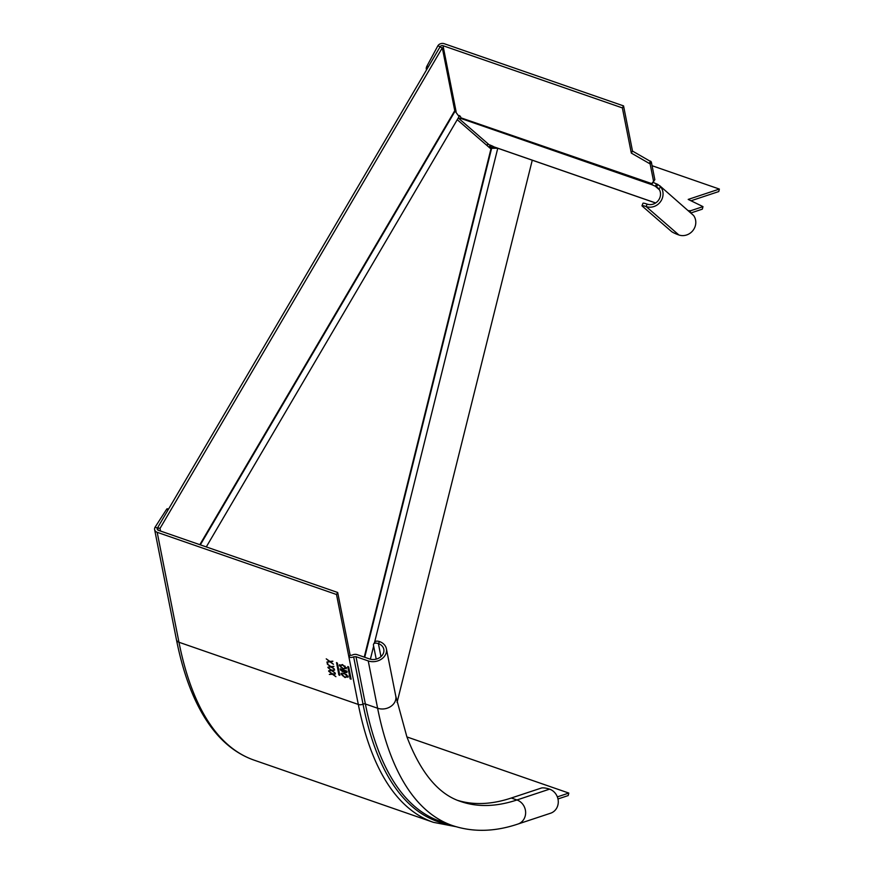<?xml version="1.0" encoding="UTF-8"?>
<svg xmlns="http://www.w3.org/2000/svg" width="874" height="874" viewBox="0 0 874 874"><rect width="100%" height="100%" fill="white"/><g stroke="black" fill="none" stroke-linecap="round" stroke-linejoin="round"><path stroke-width="1.31" d="M158.172 530.223L157.659 527.634L439.95 47.032L442.31 47.841L160.008 528.442L157.659 527.634M160.008 528.442L160.521 531.042M199.84 544.677L454.764 110.681L442.31 47.841M454.764 110.681L459.068 116.581L206.286 546.916M455.136 111.074L200.332 544.852M497.754 148.23L490.216 148.307L457.244 119.694M495.219 147.356A3.179 0.754 -166 0 1 495.23 147.477A3.179 0.754 -166 0 1 491.898 147.433A3.179 0.754 14 0 0 488.883 147.149M532.266 160.204L397.08 702.401M491.691 148.034L364.72 657.281M336.676 662.59L339.057 674.619L339.778 675.121M336.457 662.776L337.397 663.104L339.8 675.373L338.872 674.936L336.556 662.612M336.512 594.506L157.178 532.31A4.774 3.867 -11.2 0 1 154.622 529.611A4.774 3.867 -11.2 0 1 155.069 527.219L157.418 528.027A2.119 1.715 168.8 0 0 158.358 530.299L337.692 592.496L336.512 594.506L348.934 657.139L350.113 655.118L337.692 592.496M351.075 679.043L350.168 678.858L351.108 679.185L348.693 667.026L347.852 666.523M350.168 678.858L347.754 666.698M328.624 670.85L331.126 670.216L327.979 667.627L331.617 670.183L334.578 669.965L332.196 670.587L335.201 673.078L331.705 670.631L328.624 670.85L332.229 670.533M327.116 662.874L327.619 663.617L327.477 662.907M341.297 673.188L341.1 674.138L344.083 673.089L348.016 676.509L345.001 677.569L341.1 674.138L341.188 673.341M348.016 676.509L347.928 677.339M339.615 664.677L339.407 665.627L342.4 664.579L346.333 667.998L343.318 669.058L339.407 665.627L339.494 664.83M346.333 667.998L346.246 668.829M346.923 672.587L346.781 671.079L340.194 668.796L340.423 669.943L342.739 671.636M346.945 671.909L345.58 672.696L344.039 671.811M342.75 671.625L344.269 671.396L342.564 671.953M326.876 662.066L329.389 661.432L326.242 658.843L329.88 661.399L332.841 661.181L330.448 661.804L333.453 664.295L329.968 661.837L326.876 662.066L330.481 661.749M327.903 667.244L330.416 666.622L327.269 664.032L330.907 666.589L333.868 666.37L331.486 666.993L334.403 669.036L330.995 667.026L327.903 667.244L331.508 666.938M329.334 674.455L331.847 673.821L328.7 671.232L332.328 673.788L335.387 674.007L332.907 674.193L335.911 676.684L332.415 674.225L329.334 674.455L332.939 674.138M450.077 824.739A633.049 216.512 -70.9 0 1 363.016 704.138A5.299 4.304 168.8 0 1 358.307 704.444L348.934 657.139A5.299 4.304 -11.2 0 0 353.631 656.833L355.991 656.68L368.238 660.919A12.728 10.324 -11.2 0 0 381.381 659.149A12.728 10.324 -11.2 0 0 386.395 648.792A12.728 10.324 -11.2 0 0 379.578 641.603A6.358 3.015 30.4 0 0 374.826 642.029L373.635 644.04A6.358 3.015 -149.6 0 0 373.471 645.307L376.213 659.116M373.635 644.04A6.358 3.015 -149.6 0 1 378.398 643.614A10.073 8.172 168.8 0 1 383.795 649.306A10.073 8.172 168.8 0 1 379.829 657.51A10.073 8.172 168.8 0 1 369.418 658.909L357.182 654.67A5.299 4.304 -11.2 0 0 352.462 654.976A2.655 2.152 168.8 0 1 350.113 655.118M511.29 798.017L541.421 788.02A6.358 1.519 14 0 1 549.582 789.146A12.728 11.57 71.6 0 1 558.268 801.272A12.728 11.57 71.6 0 1 550.598 813.213L517.954 824.04A12.728 11.57 -108.4 0 0 525.624 812.11A12.728 11.57 -108.4 0 0 516.938 799.972L511.29 798.017A606.534 207.444 109.1 0 1 458.031 800.486M157.659 527.656L157.812 530.005M155.069 527.219L166.508 509.422A2.119 0.721 -70.9 0 1 167.36 508.766L168.507 509.16M557.35 796.88L568.81 793.068L568.187 795.569L557.973 798.967M568.81 793.068L406.934 736.935M350.354 678.53L347.972 666.512M332.196 670.587L334.611 670.107M327.193 662.754L327.805 663.29M345.197 677.252L348.213 676.192M341.286 673.821L342.608 675.755M346.574 674.488L347.339 676.782M341.963 673.548L341.767 674.357L344.935 677.197L347.349 676.29L344.17 673.472L341.767 674.357M341.963 674.04L344.356 673.144M347.448 676.64L347.535 675.973M343.504 668.741L346.519 667.67M339.604 665.311L340.915 667.233M344.891 665.977L345.645 668.271M340.27 665.038L340.084 665.846L343.242 668.676L345.656 667.78L342.477 664.961L340.084 665.846M340.27 665.529L342.663 664.633M345.765 668.129L345.853 667.463M340.467 668.883L340.423 669.943M345.58 672.696L347.142 671.582M340.609 669.615L341.526 670.948M346.377 670.937L345.492 672.303L346.355 670.926M342.488 671.571L343.526 671.276L342.488 671.571L340.947 669.408L343.395 670.26M346.18 671.221L344.072 670.489L345.492 672.303M330.448 661.804L332.863 661.323M331.486 666.993L333.901 666.501M332.907 674.193L335.321 673.712M691.05 212.895L702.27 209.181L702.98 206.614L688.199 199.414L719.378 189.068L652.07 165.721M691.028 200.769L718.756 191.559L719.378 189.068M702.893 206.679L690.602 210.754L690.241 212.196M688.461 210.645L690.602 210.754M486.632 145.204A2.119 1.977 -49 0 1 488.883 144.56L493.701 146.777A4.774 1.628 -70.9 0 0 493.897 146.898A4.774 1.628 -70.9 0 0 494.116 146.93M458.173 118.099A2.119 1.977 131 0 1 458.479 118.176L461.199 118.569A4.774 1.628 -70.9 0 1 460.827 117.793L460.685 117.072A2.119 1.005 30.4 0 0 459.221 115.499M653.02 182.371L657.838 184.458L660.875 187.102L658.788 188.708L656.538 186.763L651.862 184.698L652.638 182.753M658.788 188.708A10.073 9.374 131 0 1 658.362 200.43A10.073 9.374 131 0 1 647.121 204.112A6.358 0.808 21.8 0 0 642.958 203.271L641.986 205.718A6.358 0.808 -158.2 0 0 642.248 206.122L671.472 231.49A6.358 0.808 -158.2 0 0 678.88 234.975A12.728 11.843 131 0 0 693.093 230.31A12.728 11.843 131 0 0 693.617 215.517L659.553 185.561M656.396 183.879L655.413 186.326L659.488 189.855M461.199 118.569L651.862 184.698A4.796 1.431 -69.9 0 1 651.567 183.944A3.179 1.508 30.4 0 1 651.643 183.769A3.179 1.508 30.4 0 1 651.753 183.627L654.845 179.716L651.316 161.909L650.125 163.919L631.323 153.092L632.503 151.082L623.555 105.896L444.211 43.7A4.774 3.867 -11.2 0 0 437.841 45.852L440.201 46.672A2.119 1.715 168.8 0 1 443.031 45.71L622.364 107.906L631.323 153.092M651.764 183.616L460.827 117.793M650.125 163.919L653.665 181.737M622.364 107.906L623.555 105.896M632.503 151.082L651.316 161.909M426.49 69.942L426.283 68.849L426.993 69.101M428.402 66.697L426.905 66.173L437.841 45.852M426.905 66.173A2.119 0.721 109.1 0 0 426.283 68.849M487.616 144.56A4.774 4.337 -108.4 0 0 487.179 145.663L487.179 145.663M491.942 145.674L489.538 146.482A2.119 1.923 71.6 0 1 490.62 145.16M489.538 146.482L489.385 147.083M641.986 205.718A6.358 0.808 -158.2 0 1 646.137 206.559A12.728 11.843 -49 0 0 660.351 201.894A12.728 11.843 -49 0 0 660.875 187.102M491.188 147.99L364.239 657.117M494.181 146.996L493.996 147.772M254.094 760.14C236.887 754.087 222.116 742.463 209.793 725.267C194.64 704.029 183.518 675.46 176.417 639.549A4.774 3.867 168.8 0 0 178.962 642.248A635.169 217.244 -70.9 0 0 254.094 760.14L433.428 822.336A635.169 217.244 109.1 0 1 358.307 704.444L178.962 642.248L157.178 532.31M380.977 656.614L378.398 643.614L379.578 641.603M368.238 660.919L377.612 708.235L365.376 703.985L355.991 656.68M549.582 789.146L516.938 799.972A606.534 207.444 -70.9 0 1 460.696 801.491C438.562 794.39 420.591 772.758 406.803 736.564L395.769 696.097A12.728 10.324 168.8 0 1 390.765 706.454A12.728 10.324 168.8 0 1 377.612 708.235A631.989 216.151 109.1 0 0 452.361 825.526C472.801 832.376 494.662 831.884 517.954 824.04M166.508 509.422L168.037 509.946M353.642 656.833L363.016 704.138A2.655 2.152 -11.2 0 1 365.376 703.985A631.989 216.151 -70.9 0 0 440.125 821.287L452.361 825.526M655.664 202.954L493.701 146.777M488.883 144.56L458.479 118.176M657.838 184.458L656.538 186.763M456.108 111.675L443.031 45.71M650.584 161.122L649.393 163.132M460.806 117.717L460.369 118.831M647.121 204.112L646.137 206.559L678.88 234.975M492.86 147.64L493.187 146.329M370.379 659.193L373.635 646.126M374.542 642.51L497.776 148.241M395.769 696.097L386.395 648.792M176.417 639.549L154.622 529.611M433.428 822.336L455.911 826.673M702.357 209.105L702.98 206.614M655.609 202.987L493.897 146.898"/></g></svg>
